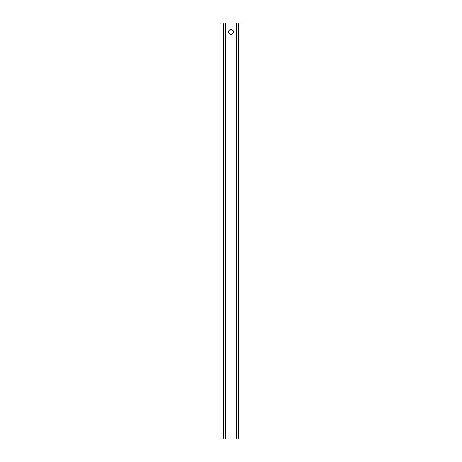<?xml version="1.0" encoding="UTF-8"?>
<svg xmlns="http://www.w3.org/2000/svg" width="462" height="462" viewBox="0 0 462 462"><rect width="100%" height="100%" fill="white"/><g stroke="black" fill="none" stroke-linecap="round" stroke-linejoin="round"><path stroke-width="0.69" d="M231 34.269A2.414 2.414 0 0 1 228.586 31.855A2.414 2.414 0 0 1 231 29.441L232.704 30.146L233.414 31.855L232.704 33.559L231 34.269L229.296 33.559L228.586 31.855L229.296 30.146L231 29.441A2.414 2.414 0 0 1 233.414 31.855A2.414 2.414 0 0 1 231 34.269M220.056 438.9L220.056 23.1L223.706 23.1L223.706 438.9L236.544 438.9L236.544 23.1L241.944 23.1L241.944 438.9L241.944 23.1L238.294 23.1L238.294 438.9L238.294 23.1L236.544 23.1L236.544 438.9L223.706 438.9L223.706 23.1L220.056 23.1L220.056 438.9L223.706 438.9L220.056 438.9M241.944 438.9L236.544 438.9L241.944 438.9M236.544 23.1L225.456 23.1L225.456 438.9L225.456 23.1L223.706 23.1L236.544 23.1M230.526 34.223L229.66 33.859M229.296 30.146L230.526 29.487"/></g></svg>
